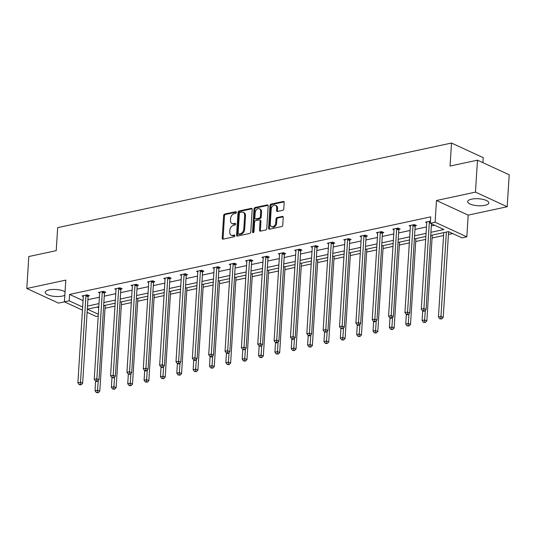<?xml version="1.0" encoding="UTF-8"?>
<svg xmlns="http://www.w3.org/2000/svg" width="536" height="536" viewBox="0 0 536 536"><rect width="100%" height="100%" fill="white"/><g stroke="black" fill="none" stroke-linecap="round" stroke-linejoin="round"><path stroke-width="0.8" d="M236.343 212.424A0.931 0.67 -65.3 0 0 235.673 211.7L224.745 214.052A1.333 0.958 -65.3 0 0 223.633 215.526L222.212 238.111A1.333 0.958 -65.3 0 0 222.688 239.096A1.333 0.958 -65.3 0 0 223.164 239.143L234.098 236.798A0.931 0.67 -65.3 0 0 234.205 235.036L232.792 235.344A4.261 3.062 -65.3 0 1 231.264 235.197A4.261 3.062 -65.3 0 1 229.75 232.034L229.87 230.152A4.261 3.062 -65.3 0 1 233.415 225.428L234.828 225.127A0.931 0.67 -65.3 0 0 234.942 223.371L233.529 223.673A4.261 3.062 -65.3 0 1 231.994 223.532A4.261 3.062 -65.3 0 1 230.487 220.37L230.607 218.487A4.261 3.062 -65.3 0 1 234.152 213.764L235.565 213.455A0.931 0.67 -65.3 0 0 236.343 212.424M484.913 205.328A10.579 3.491 3.6 0 1 473.596 205.127A10.579 3.491 3.6 0 1 467.66 201.583A10.579 3.491 3.6 0 1 471.533 199.164A10.579 3.491 3.6 0 1 482.849 199.359A10.579 3.491 3.6 0 1 488.785 202.91A10.579 3.491 3.6 0 1 484.913 205.328M64.843 295.282A10.579 3.491 3.6 0 1 62.457 296.066A10.579 3.491 3.6 0 1 51.141 295.865A10.579 3.491 3.6 0 1 45.205 292.321A10.579 3.491 3.6 0 1 49.078 289.902A10.579 3.491 3.6 0 1 65.057 291.839M507.19 206.742L475.466 192.123L436.465 200.498L468.196 215.117L507.19 206.742L509.2 174.783L477.476 160.164L450.059 166.053L451.506 143.045L57.674 227.639L56.22 250.647L28.81 256.53L26.8 288.489L58.524 303.108L69.198 300.817L82.651 307.014M477.476 160.164L475.466 192.123M282.68 210.333A1.333 0.958 -65.3 0 0 283.792 208.852L284.187 202.521A1.333 0.958 -65.3 0 0 283.718 201.529A1.333 0.958 -65.3 0 0 283.236 201.489L271.095 204.095A1.333 0.958 -65.3 0 0 269.99 205.569L268.57 228.155A1.333 0.958 -65.3 0 0 269.038 229.14A1.333 0.958 -65.3 0 0 269.521 229.187L281.661 226.581A1.333 0.958 -65.3 0 0 282.767 225.107L283.249 217.449A1.333 0.958 -65.3 0 0 282.78 216.464A1.333 0.958 -65.3 0 0 282.298 216.417L277.105 217.536A1.333 0.958 -65.3 0 0 275.993 219.01L275.759 222.802A3.564 2.559 -65.3 0 1 271.511 226.628A3.564 2.559 -65.3 0 1 270.251 223.988L271.189 209.12A3.564 2.559 -65.3 0 1 275.43 205.295A3.564 2.559 -65.3 0 1 276.69 207.935L276.536 210.414A1.333 0.958 -65.3 0 0 277.005 211.405A1.333 0.958 -65.3 0 0 277.487 211.445L282.68 210.333M82.457 310.15L64.427 301.842L65.794 280.114L26.8 288.489M430.917 232.309L443.922 229.515L430.328 223.251L430.73 216.859L69.6 294.425L69.198 300.817M430.328 223.251L435.098 222.226L466.829 236.845L462.059 237.87L448.465 231.606L430.723 235.418M436.465 200.498L435.098 222.226M252.188 209.395A1.333 0.958 -65.3 0 0 251.719 208.404A1.333 0.958 -65.3 0 0 251.237 208.357L239.096 210.97A1.333 0.958 -65.3 0 0 237.991 212.444L236.57 235.029A1.333 0.958 -65.3 0 0 237.039 236.014A1.333 0.958 -65.3 0 0 237.515 236.061L249.662 233.455A1.333 0.958 -65.3 0 0 250.768 231.974L252.188 209.395M255.096 207.532L267.236 204.92A1.333 0.958 -65.3 0 1 267.719 204.966A1.333 0.958 -65.3 0 1 268.188 205.958L266.767 228.537A1.333 0.958 -65.3 0 1 265.662 230.018L260.463 231.13A1.333 0.958 -65.3 0 1 259.987 231.09A1.333 0.958 -65.3 0 1 259.511 230.098L260.087 220.939A1.333 0.958 -65.3 0 0 259.618 219.948A1.333 0.958 -65.3 0 0 259.143 219.907L255.692 220.644A1.333 0.958 -65.3 0 0 254.587 222.118L253.984 231.659A0.931 0.67 -65.3 0 1 252.543 231.967L253.99 209.007A1.333 0.958 -65.3 0 1 255.096 207.532L255.953 207.928L268.074 205.322M482.923 162.676L483.238 157.664L451.506 143.045M97.07 307.081L98.731 307.845M105.009 308.254L114.972 306.116M121.364 304.743L131.327 302.599M137.719 301.232L147.681 299.088M154.073 297.715L164.029 295.577M170.421 294.204L180.384 292.066M186.776 290.693L196.739 288.549M203.131 287.182L213.094 285.038M219.485 283.665L229.442 281.527M235.833 280.154L245.796 278.017M252.188 276.643L262.151 274.499M268.543 273.132L278.506 270.988M284.897 269.615L294.854 267.477M301.245 266.104L311.208 263.967M317.6 262.593L327.563 260.456M333.955 259.082L343.918 256.938M350.31 255.565L360.266 253.428M366.664 252.054L376.62 249.917M383.012 248.543L392.975 246.406M399.367 245.032L409.33 242.888M415.722 241.515L425.685 239.378M432.076 238.004L443.567 235.539M448.424 234.493L452.726 233.569M98.215 316.019L96.158 316.461L87.113 312.294M468.196 215.117L466.829 236.845M98.805 306.713L87.335 309.172L98.329 314.237M425.865 236.463L414.368 238.929M409.511 239.974L398.013 242.446M393.156 243.485L381.666 245.957M376.808 246.995L365.311 249.468M360.453 250.513L348.956 252.979M344.099 254.024L332.601 256.496M327.744 257.535L316.247 260.007M311.396 261.045L299.899 263.518M295.041 264.563L283.544 267.029M278.687 268.074L267.189 270.539M262.332 271.585L250.835 274.057M245.984 275.095L234.487 277.568M229.629 278.613L218.132 281.078M213.274 282.124L201.777 284.589M196.92 285.634L185.423 288.107M180.565 289.145L169.075 291.618M164.217 292.663L152.72 295.128M147.862 296.174L136.365 298.639M131.508 299.684L120.01 302.157M115.153 303.195L103.662 305.667M87.502 306.069L98.999 303.597M103.857 302.552L115.354 300.086M120.211 299.041L131.702 296.575M136.559 295.53L148.057 293.058M152.914 292.02L164.411 289.547M169.269 288.502L180.766 286.036M185.624 284.991L197.114 282.526M201.971 281.48L213.469 279.008M218.326 277.97L229.823 275.497M234.681 274.452L246.178 271.987M251.036 270.941L262.526 268.476M267.384 267.43L278.881 264.958M283.738 263.92L295.236 261.447M300.093 260.402L311.59 257.937M316.448 256.891L327.945 254.426M332.796 253.381L344.293 250.908M349.15 249.87L360.648 247.398M365.505 246.352L377.002 243.887M381.86 242.841L393.357 240.376M398.208 239.331L409.705 236.858M414.562 235.82L426.06 233.348M87.904 299.678L99.401 297.205M104.259 296.16L115.756 293.695M120.613 292.649L132.104 290.184M136.961 289.139L148.459 286.666M153.316 285.628L164.813 283.155M169.671 282.117L181.168 279.645M186.025 278.599L197.516 276.134M202.374 275.089L213.871 272.616M218.728 271.578L230.225 269.106M235.083 268.067L246.58 265.595M251.438 264.55L262.935 262.084M267.786 261.039L279.283 258.573M284.14 257.528L295.638 255.056M300.495 254.017L311.992 251.545M316.85 250.5L328.347 248.034M333.198 246.989L344.695 244.523M349.552 243.478L361.05 241.006M365.907 239.967L377.404 237.495M382.262 236.45L393.759 233.984M398.617 232.939L410.107 230.473M414.965 229.428L426.462 226.956M431.319 225.917L434.589 225.214M69.6 294.425L83.053 300.622M426.723 222.768L425.47 222.192L430.462 221.113M410.375 226.279L409.115 225.703L414.362 224.577L416.499 225.562L415.326 225.817M394.02 229.79L392.761 229.214L398.007 228.088L400.151 229.073L398.978 229.328M377.666 233.307L376.413 232.725L381.652 231.599L383.796 232.59L382.624 232.838M361.311 236.818L360.058 236.242L365.297 235.116L367.441 236.101L366.269 236.356M344.963 240.329L343.703 239.753L348.943 238.627L351.087 239.612L349.914 239.867M328.608 243.84L327.349 243.264L332.595 242.138L334.739 243.123L333.566 243.378M312.254 247.357L311.001 246.774L316.24 245.649L318.384 246.64L317.212 246.888M295.899 250.868L294.646 250.292L299.885 249.16L302.029 250.151L300.857 250.406M279.551 254.379L278.291 253.803L283.531 252.677L285.675 253.662L284.502 253.917M263.196 257.89L261.937 257.314L267.183 256.188L269.327 257.173L268.154 257.427M246.841 261.407L245.589 260.824L250.828 259.699L252.972 260.69L251.799 260.938M230.487 264.918L229.234 264.335L234.473 263.21L236.617 264.201L235.445 264.449M214.139 268.429L212.879 267.853L218.119 266.727L220.263 267.712L219.09 267.966M197.784 271.94L196.524 271.363L201.77 270.238L203.915 271.223L202.742 271.477M181.429 275.457L180.176 274.874L185.416 273.749L187.56 274.74L186.387 274.988M165.075 278.968L163.822 278.385L169.061 277.259L171.205 278.251L170.033 278.499M148.727 282.479L147.467 281.903L152.706 280.777L154.85 281.762L153.678 282.016M132.372 285.99L131.112 285.413L136.358 284.288L138.496 285.273L137.323 285.527M116.017 289.507L114.758 288.924L120.004 287.799L122.148 288.79L120.975 289.038M99.663 293.018L98.41 292.435L103.649 291.309L105.793 292.301L104.621 292.549M83.308 296.529L82.055 295.952L87.294 294.827L89.438 295.812L88.266 296.066M231.994 223.532L232.852 223.927A4.261 3.062 -65.3 0 0 234.386 224.068L233.529 223.673M235.585 223.814L234.386 224.068M231.264 235.197L232.121 235.592A4.261 3.062 -65.3 0 0 233.649 235.74L232.792 235.344M234.848 235.478L233.649 235.74M236.316 212.142L225.602 214.447A1.333 0.958 -65.3 0 0 224.49 215.921L223.07 238.507A1.333 0.958 -65.3 0 0 223.184 239.136M252.074 208.759L239.954 211.365A1.333 0.958 -65.3 0 0 238.848 212.839L237.428 235.425A1.333 0.958 -65.3 0 0 237.542 236.054M240.115 212.484A0.931 0.67 -65.3 0 0 239.344 213.516L238.098 233.334A0.931 0.67 -65.3 0 0 238.761 234.058L240.249 233.743A4.261 3.062 -65.3 0 0 243.8 229.019L244.65 215.465A4.261 3.062 -65.3 0 0 243.143 212.303A4.261 3.062 -65.3 0 0 241.609 212.162L240.115 212.484M238.426 234.031L239.284 234.426A0.931 0.67 -65.3 0 0 239.619 234.453L238.761 234.058M243.143 212.303L244.001 212.698A4.261 3.062 -65.3 0 1 245.508 215.861L244.657 229.415A4.261 3.062 -65.3 0 1 241.106 234.138L239.619 234.453M259.618 219.948L260.476 220.343A1.333 0.958 -65.3 0 1 260.945 221.335L260.369 230.493A1.333 0.958 -65.3 0 0 260.489 231.13M255.953 207.928A1.333 0.958 -65.3 0 0 254.848 209.402L253.401 232.363A0.931 0.67 -65.3 0 0 253.414 232.611M260.69 211.432A3.564 2.559 -65.3 0 0 259.424 208.792A3.564 2.559 -65.3 0 0 255.183 212.618L254.855 217.857A1.333 0.958 -65.3 0 0 255.324 218.842A1.333 0.958 -65.3 0 0 255.806 218.889L259.25 218.152A1.333 0.958 -65.3 0 0 260.355 216.671L260.69 211.432L261.548 211.827A3.564 2.559 -65.3 0 0 260.282 209.187L259.424 208.792M255.324 218.842L256.181 219.237A1.333 0.958 -65.3 0 0 256.664 219.284L255.806 218.889M261.548 211.827L261.213 217.067A1.333 0.958 -65.3 0 1 260.107 218.547L256.664 219.284M275.43 205.295L276.288 205.69A3.564 2.559 -65.3 0 1 277.548 208.33L277.393 210.809A1.333 0.958 -65.3 0 0 277.507 211.445M271.511 226.628L272.368 227.023A3.564 2.559 -65.3 0 0 276.616 223.197L275.759 222.802M283.135 216.819L277.963 217.924A1.333 0.958 -65.3 0 0 276.851 219.405L276.616 223.197M284.073 201.884L271.953 204.491A1.333 0.958 -65.3 0 0 270.848 205.965L269.427 228.55A1.333 0.958 -65.3 0 0 269.541 229.18M95.629 381.176L95.026 390.771L97.653 390.208L99.79 391.193L105.197 305.339M97.405 392.332L96.353 392.56L98.262 392.727L97.405 392.332L98.262 380.52M96.353 392.56L95.026 390.771M99.79 391.193L98.262 392.727M86.122 295.075L86.048 295.276A1.353 0.972 -65.3 0 0 85.941 295.772L80.501 382.302L77.881 382.865L83.321 296.334A1.353 0.972 -65.3 0 0 83.274 295.872L83.227 295.698M88.514 295.39L88.192 296.267A1.353 0.972 -65.3 0 0 88.085 296.756L82.645 383.294L80.501 382.302L80.253 384.433L79.201 384.66L81.11 384.828L80.253 384.433M81.11 384.828L82.645 383.294M77.881 382.865L79.201 384.66M111.984 377.666L111.381 387.26L114.001 386.697L116.145 387.682L121.545 301.822M113.753 388.821L112.707 389.049L114.61 389.216L113.753 388.821L114.61 377.009M112.707 389.049L111.381 387.26M116.145 387.682L114.61 389.216M128.339 374.155L127.736 383.743L130.355 383.18L132.499 384.171L137.899 298.311M130.107 385.31L129.062 385.538L130.965 385.706L130.107 385.31L130.965 373.492M129.062 385.538L127.736 383.743M132.499 384.171L130.965 385.706M102.477 291.564L102.403 291.765A1.353 0.972 -65.3 0 0 102.296 292.261L96.855 378.791L94.229 379.354L99.676 292.824A1.353 0.972 -65.3 0 0 99.629 292.361L99.582 292.187M104.868 291.872L104.547 292.75A1.353 0.972 -65.3 0 0 104.44 293.246L98.999 379.783L96.855 378.791L96.607 380.922L95.555 381.143L96.413 381.538L97.465 381.317L96.607 380.922M97.465 381.317L98.999 379.783M94.229 379.354L95.555 381.143M118.831 288.053L118.758 288.254A1.353 0.972 -65.3 0 0 118.65 288.743L113.203 375.28L110.584 375.843L116.031 289.306A1.353 0.972 -65.3 0 0 115.984 288.85L115.937 288.676M121.223 288.361L120.901 289.239A1.353 0.972 -65.3 0 0 120.794 289.735L115.347 376.265L113.203 375.28L112.955 377.404L111.91 377.632L113.813 377.8L112.955 377.404M113.813 377.8L115.347 376.265M110.584 375.843L111.91 377.632M144.693 370.644L144.09 380.232L146.71 379.669L148.854 380.661L154.254 294.8M146.462 381.8L145.41 382.021L147.32 382.195L146.462 381.8L147.32 369.981M145.41 382.021L144.09 380.232M148.854 380.661L147.32 382.195M135.186 284.536L135.112 284.737A1.353 0.972 -65.3 0 0 135.005 285.232L129.558 371.77L126.938 372.332L132.385 285.795A1.353 0.972 -65.3 0 0 132.338 285.333L132.285 285.159M137.578 284.851L137.25 285.728A1.353 0.972 -65.3 0 0 137.149 286.224L131.702 372.755L129.558 371.77L129.31 373.894L128.265 374.121L130.168 374.289L129.31 373.894M130.168 374.289L131.702 372.755M126.938 372.332L128.265 374.121M161.041 367.127L160.438 376.721L163.065 376.158L165.209 377.143L170.609 291.289M162.817 378.282L161.765 378.51L163.674 378.677L162.817 378.282L163.674 366.47M161.765 378.51L160.438 376.721M165.209 377.143L163.674 378.677M151.534 281.025L151.46 281.226A1.353 0.972 -65.3 0 0 151.353 281.722L145.913 368.252L143.293 368.822L148.733 282.284A1.353 0.972 -65.3 0 0 148.693 281.822L148.639 281.648M153.926 281.34L153.604 282.217A1.353 0.972 -65.3 0 0 153.497 282.707L148.057 369.244L145.913 368.252L145.665 370.383L144.613 370.611L145.47 371.006L146.522 370.778L145.665 370.383M146.522 370.778L148.057 369.244M143.293 368.822L144.613 370.611M177.396 363.616L176.793 373.21L179.413 372.647L181.557 373.632L186.964 287.772M179.165 374.771L178.12 374.999L180.022 375.167L179.165 374.771L180.022 362.959M178.12 374.999L176.793 373.21M181.557 373.632L180.022 375.167M167.889 277.514L167.815 277.715A1.353 0.972 -65.3 0 0 167.708 278.211L162.267 364.741L159.648 365.304L165.088 278.774A1.353 0.972 -65.3 0 0 165.041 278.311L164.994 278.137M170.281 277.822L169.959 278.7A1.353 0.972 -65.3 0 0 169.852 279.196L164.411 365.733L162.267 364.741L162.019 366.872L160.968 367.093L161.825 367.488L162.877 367.267L162.019 366.872M162.877 367.267L164.411 365.733M159.648 365.304L160.968 367.093M193.751 360.105L193.148 369.699L195.767 369.13L197.911 370.121L203.311 284.261M195.519 371.26L194.474 371.488L196.377 371.656L195.519 371.26L196.377 359.442M194.474 371.488L193.148 369.699M197.911 370.121L196.377 371.656M184.243 274.003L184.17 274.204A1.353 0.972 -65.3 0 0 184.062 274.693L178.615 361.231L175.996 361.793L181.443 275.256A1.353 0.972 -65.3 0 0 181.396 274.8L181.349 274.626M186.635 274.311L186.314 275.189A1.353 0.972 -65.3 0 0 186.206 275.685L180.759 362.215L178.615 361.231L178.367 363.354L177.322 363.582L178.18 363.978L179.225 363.75L178.367 363.354M179.225 363.75L180.759 362.215M175.996 361.793L177.322 363.582M210.105 356.594L209.502 366.182L212.122 365.619L214.266 366.611L219.666 280.75M211.874 367.75L210.822 367.971L212.732 368.145L211.874 367.75L212.732 355.931M210.822 367.971L209.502 366.182M214.266 366.611L212.732 368.145M200.598 270.492L200.524 270.687A1.353 0.972 -65.3 0 0 200.417 271.183L194.97 357.72L192.35 358.283L197.797 271.745A1.353 0.972 -65.3 0 0 197.75 271.283L197.697 271.109M202.99 270.801L202.668 271.678A1.353 0.972 -65.3 0 0 202.561 272.174L197.114 358.705L194.97 357.72L194.722 359.844L193.677 360.071L194.535 360.467L195.58 360.239L194.722 359.844M195.58 360.239L197.114 358.705M192.35 358.283L193.677 360.071M226.46 353.083L225.85 362.671L228.477 362.108L230.621 363.093L236.021 277.239M228.229 364.232L227.177 364.46L229.086 364.627L228.229 364.232L229.086 352.42M227.177 364.46L225.85 362.671M230.621 363.093L229.086 364.627M216.946 266.975L216.872 267.176A1.353 0.972 -65.3 0 0 216.772 267.672L211.325 354.209L208.705 354.772L214.145 268.235A1.353 0.972 -65.3 0 0 214.105 267.772L214.052 267.598M219.338 267.29L219.016 268.168A1.353 0.972 -65.3 0 0 218.916 268.657L213.469 355.194L211.325 354.209L211.077 356.333L210.032 356.561L210.889 356.956L211.934 356.728L211.077 356.333M211.934 356.728L213.469 355.194M208.705 354.772L210.032 356.561M242.808 349.566L242.205 359.16L244.825 358.597L246.969 359.582L252.376 273.722M244.577 360.721L243.532 360.949L245.434 361.117L244.577 360.721L245.434 348.909M243.532 360.949L242.205 359.16M246.969 359.582L245.434 361.117M233.301 263.464L233.227 263.665A1.353 0.972 -65.3 0 0 233.12 264.161L227.679 350.691L225.06 351.254L230.5 264.724A1.353 0.972 -65.3 0 0 230.453 264.261L230.406 264.087M235.693 263.772L235.371 264.65A1.353 0.972 -65.3 0 0 235.264 265.146L229.823 351.683L227.679 350.691L227.431 352.822L226.38 353.043L227.237 353.438L228.289 353.217L227.431 352.822M228.289 353.217L229.823 351.683M225.06 351.254L226.38 353.043M259.163 346.055L258.56 355.649L261.179 355.087L263.323 356.072L268.724 270.211M260.932 357.211L259.886 357.438L261.789 357.606L260.932 357.211L261.789 345.392M259.886 357.438L258.56 355.649M263.323 356.072L261.789 357.606M249.655 259.953L249.582 260.154A1.353 0.972 -65.3 0 0 249.475 260.643L244.027 347.181L241.408 347.743L246.855 261.206A1.353 0.972 -65.3 0 0 246.808 260.751L246.761 260.576M252.047 260.262L251.726 261.139A1.353 0.972 -65.3 0 0 251.619 261.635L246.171 348.166L244.027 347.181L243.786 349.305L242.734 349.532L244.644 349.7L243.786 349.305M244.644 349.7L246.171 348.166M241.408 347.743L242.734 349.532M275.517 342.544L274.914 352.132L277.534 351.569L279.678 352.561L285.078 266.7M277.286 353.7L276.234 353.921L278.144 354.095L277.286 353.7L278.144 341.881M276.234 353.921L274.914 352.132M279.678 352.561L278.144 354.095M266.01 256.442L265.936 256.644A1.353 0.972 -65.3 0 0 265.829 257.133L260.382 343.67L257.762 344.233L263.21 257.695A1.353 0.972 -65.3 0 0 263.163 257.233L263.109 257.059M268.402 256.751L268.08 257.628A1.353 0.972 -65.3 0 0 267.973 258.124L262.526 344.655L260.382 343.67L260.134 345.794L259.089 346.022L260.992 346.189L260.134 345.794M260.992 346.189L262.526 344.655M257.762 344.233L259.089 346.022M291.872 339.033L291.269 348.621L293.889 348.058L296.033 349.043L301.433 263.189M293.641 350.182L292.589 350.41L294.499 350.578L293.641 350.182L294.499 338.37M292.589 350.41L291.269 348.621M296.033 349.043L294.499 350.578M282.358 252.925L282.284 253.126A1.353 0.972 -65.3 0 0 282.184 253.622L276.737 340.159L274.117 340.722L279.558 254.185A1.353 0.972 -65.3 0 0 279.517 253.722L279.464 253.548M284.75 253.24L284.428 254.118A1.353 0.972 -65.3 0 0 284.328 254.607L278.881 341.144L276.737 340.159L276.489 342.283L275.444 342.511L276.301 342.906L277.346 342.678L276.489 342.283M277.346 342.678L278.881 341.144M274.117 340.722L275.444 342.511M308.22 335.516L307.617 345.11L310.237 344.548L312.381 345.532L317.788 259.679M309.989 346.671L308.944 346.899L310.846 347.067L309.989 346.671L310.846 334.859M308.944 346.899L307.617 345.11M312.381 345.532L310.846 347.067M298.713 249.414L298.639 249.615A1.353 0.972 -65.3 0 0 298.532 250.111L293.091 336.642L290.472 337.204L295.912 250.674A1.353 0.972 -65.3 0 0 295.865 250.212L295.818 250.037M301.105 249.722L300.783 250.6A1.353 0.972 -65.3 0 0 300.676 251.096L295.236 337.633L293.091 336.642L292.844 338.772L291.792 338.993L292.649 339.389L293.701 339.167L292.844 338.772M293.701 339.167L295.236 337.633M290.472 337.204L291.792 338.993M324.575 332.005L323.972 341.6L326.591 341.037L328.736 342.022L334.136 256.161M326.344 343.161L325.298 343.388L327.201 343.556L326.344 343.161L327.201 331.342M325.298 343.388L323.972 341.6M328.736 342.022L327.201 343.556M315.067 245.903L314.994 246.104A1.353 0.972 -65.3 0 0 314.887 246.594L309.446 333.131L306.82 333.694L312.267 247.156A1.353 0.972 -65.3 0 0 312.22 246.701L312.173 246.526M317.459 246.212L317.138 247.089A1.353 0.972 -65.3 0 0 317.031 247.585L311.59 334.122L309.446 333.131L309.198 335.261L308.146 335.482L309.004 335.878L310.056 335.65L309.198 335.261M310.056 335.65L311.59 334.122M306.82 333.694L308.146 335.482M340.93 328.494L340.327 338.082L342.946 337.519L345.09 338.511L350.49 252.65M342.698 339.65L341.653 339.871L343.556 340.045L342.698 339.65L343.556 327.831M341.653 339.871L340.327 338.082M345.09 338.511L343.556 340.045M331.422 242.393L331.349 242.594A1.353 0.972 -65.3 0 0 331.241 243.083L325.794 329.62L323.175 330.183L328.622 243.645A1.353 0.972 -65.3 0 0 328.575 243.183L328.521 243.009M333.814 242.701L333.493 243.579A1.353 0.972 -65.3 0 0 333.385 244.074L327.938 330.605L325.794 329.62L325.546 331.744L324.501 331.972L326.404 332.139L325.546 331.744M326.404 332.139L327.938 330.605M323.175 330.183L324.501 331.972M357.284 324.984L356.681 334.571L359.301 334.008L361.445 335L366.845 249.14M359.053 336.139L358.001 336.36L359.911 336.528L359.053 336.139L359.911 324.32M358.001 336.36L356.681 334.571M361.445 335L359.911 336.528M347.77 238.875L347.697 239.076A1.353 0.972 -65.3 0 0 347.596 239.572L342.149 326.109L339.529 326.672L344.976 240.135A1.353 0.972 -65.3 0 0 344.929 239.672L344.876 239.498M350.169 239.19L349.841 240.068A1.353 0.972 -65.3 0 0 349.74 240.557L344.293 327.094L342.149 326.109L341.901 328.233L340.856 328.461L342.759 328.628L341.901 328.233M342.759 328.628L344.293 327.094M339.529 326.672L340.856 328.461M373.632 321.466L373.029 331.06L375.656 330.498L377.793 331.483L383.2 245.629M375.408 332.622L374.356 332.849L376.265 333.017L375.408 332.622L376.259 320.809M374.356 332.849L373.029 331.06M377.793 331.483L376.265 333.017M364.125 235.364L364.051 235.565A1.353 0.972 -65.3 0 0 363.944 236.061L358.504 322.592L355.884 323.154L361.324 236.624A1.353 0.972 -65.3 0 0 361.277 236.162L361.231 235.987M366.517 235.673L366.195 236.557A1.353 0.972 -65.3 0 0 366.088 237.046L360.648 323.583L358.504 322.592L358.256 324.722L357.204 324.943L358.061 325.339L359.113 325.118L358.256 324.722M359.113 325.118L360.648 323.583M355.884 323.154L357.204 324.943M389.987 317.955L389.384 327.55L392.004 326.987L394.148 327.972L399.548 242.111M391.756 329.111L390.711 329.339L392.613 329.506L391.756 329.111L392.613 317.292M390.711 329.339L389.384 327.55M394.148 327.972L392.613 329.506M380.48 231.854L380.406 232.055A1.353 0.972 -65.3 0 0 380.299 232.544L374.858 319.081L372.232 319.644L377.679 233.106A1.353 0.972 -65.3 0 0 377.632 232.651L377.585 232.477M382.872 232.162L382.55 233.039A1.353 0.972 -65.3 0 0 382.443 233.535L377.002 320.072L374.858 319.081L374.61 321.211L373.558 321.433L374.416 321.828L375.468 321.607L374.61 321.211M375.468 321.607L377.002 320.072M372.232 319.644L373.558 321.433M406.342 314.444L405.739 324.032L408.358 323.469L410.502 324.461L415.903 238.6M408.11 325.6L407.065 325.821L408.968 325.995L408.11 325.6L408.968 313.781M407.065 325.821L405.739 324.032M410.502 324.461L408.968 325.995M396.834 228.343L396.761 228.544A1.353 0.972 -65.3 0 0 396.653 229.033L391.206 315.57L388.587 316.133L394.034 229.596A1.353 0.972 -65.3 0 0 393.987 229.133L393.933 228.959M399.226 228.651L398.905 229.529A1.353 0.972 -65.3 0 0 398.797 230.024L393.35 316.555L391.206 315.57L390.958 317.694L389.913 317.922L390.771 318.317L391.816 318.089L390.958 317.694M391.816 318.089L393.35 316.555M388.587 316.133L389.913 317.922M422.696 310.934L422.093 320.521L424.713 319.959L426.857 320.95L432.257 235.09M424.465 322.089L423.413 322.31L425.323 322.484L424.465 322.089L425.323 310.27M423.413 322.31L422.093 320.521M426.857 320.95L425.323 322.484M413.189 224.825L413.115 225.026A1.353 0.972 -65.3 0 0 413.008 225.522L407.561 312.059L404.941 312.622L410.388 226.085A1.353 0.972 -65.3 0 0 410.342 225.623L410.288 225.448M415.581 225.14L415.253 226.018A1.353 0.972 -65.3 0 0 415.152 226.507L409.705 313.044L407.561 312.059L407.313 314.183L406.268 314.411L407.125 314.806L408.171 314.578L407.313 314.183M408.171 314.578L409.705 313.044M404.941 312.622L406.268 314.411M443.754 232.617L438.441 317.01L441.068 316.448L443.212 317.433L448.605 231.673M440.82 318.572L439.768 318.799L441.677 318.967L440.82 318.572L446.374 232.055M439.768 318.799L438.441 317.01M443.212 317.433L441.677 318.967M429.537 221.314L429.463 221.515A1.353 0.972 -65.3 0 0 429.356 222.011L423.916 308.542L421.296 309.105L426.736 222.574A1.353 0.972 -65.3 0 0 426.69 222.112L426.643 221.938M431.453 223.767L426.06 309.533L423.916 308.542L423.668 310.672L422.616 310.893L423.474 311.289L424.525 311.068L423.668 310.672M424.525 311.068L426.06 309.533M421.296 309.105L422.616 310.893M236.249 211.968L235.673 211.7M234.781 235.304L234.205 235.036M235.518 223.633L234.942 223.371M223.07 238.507L222.212 238.111M224.49 215.921L223.633 215.526M225.602 214.447L224.745 214.052M237.428 235.425L236.57 235.029M238.848 212.839L237.991 212.444M239.954 211.365L239.096 210.97M252.061 208.739L251.237 208.357M241.106 234.138L240.249 233.743M244.657 229.415L243.8 229.019M245.508 215.861L244.65 215.465M268.06 205.301L267.236 204.92M260.369 230.493L259.511 230.098M260.945 221.335L260.087 220.939M253.401 232.363L252.543 231.967M254.848 209.402L253.99 209.007M260.107 218.547L259.25 218.152M261.213 217.067L260.355 216.671M277.393 210.809L276.536 210.414M277.548 208.33L276.69 207.935M276.851 219.405L275.993 219.01M277.963 217.924L277.105 217.536M283.122 216.799L282.298 216.417M269.427 228.55L268.57 228.155M270.848 205.965L269.99 205.569M271.953 204.491L271.095 204.095M284.06 201.864L283.236 201.489M86.048 295.276L88.192 296.267M85.941 295.772L88.085 296.756M102.403 291.765L104.547 292.75M102.296 292.261L104.44 293.246M118.758 288.254L120.901 289.239M118.65 288.743L120.794 289.735M135.112 284.737L137.25 285.728M135.005 285.232L137.149 286.224M151.46 281.226L153.604 282.217M151.353 281.722L153.497 282.707M167.815 277.715L169.959 278.7M167.708 278.211L169.852 279.196M184.17 274.204L186.314 275.189M184.062 274.693L186.206 275.685M200.524 270.687L202.668 271.678M200.417 271.183L202.561 272.174M216.872 267.176L219.016 268.168M216.772 267.672L218.916 268.657M233.227 263.665L235.371 264.65M233.12 264.161L235.264 265.146M249.582 260.154L251.726 261.139M249.475 260.643L251.619 261.635M265.936 256.644L268.08 257.628M265.829 257.133L267.973 258.124M282.284 253.126L284.428 254.118M282.184 253.622L284.328 254.607M298.639 249.615L300.783 250.6M298.532 250.111L300.676 251.096M314.994 246.104L317.138 247.089M314.887 246.594L317.031 247.585M331.349 242.594L333.493 243.579M331.241 243.083L333.385 244.074M347.697 239.076L349.841 240.068M347.596 239.572L349.74 240.557M364.051 235.565L366.195 236.557M363.944 236.061L366.088 237.046M380.406 232.055L382.55 233.039M380.299 232.544L382.443 233.535M396.761 228.544L398.905 229.529M396.653 229.033L398.797 230.024M413.115 225.026L415.253 226.018M413.008 225.522L415.152 226.507M429.463 221.515L430.415 221.951M429.356 222.011L430.381 222.48"/></g></svg>
